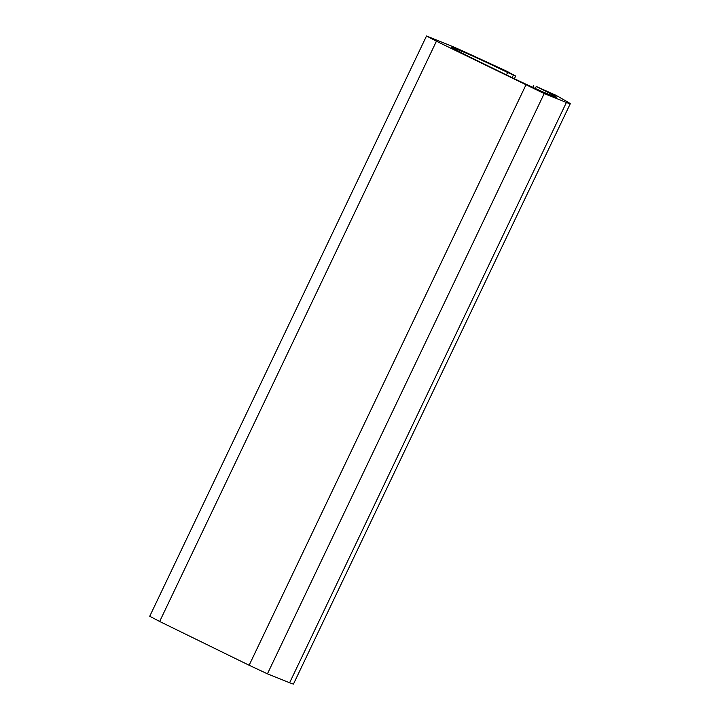 <?xml version="1.0" encoding="UTF-8"?>
<svg xmlns="http://www.w3.org/2000/svg" width="720" height="720" viewBox="0 0 720 720"><rect width="100%" height="100%" fill="white"/><g stroke="black" fill="none" stroke-linecap="round" stroke-linejoin="round"><path stroke-width="1.08" d="M525.906 84.996L249.138 665.253L159.66 621.477L436.428 41.22L544.203 93.573L267.435 673.83L249.138 665.253M436.428 41.22L426.51 36L448.704 44.91A57.636 1.44 -154.5 0 1 472.563 55.476L506.682 71.181L515.655 76.05L507.627 72.477A42.327 1.062 -154.5 0 0 461.493 51.165L453.942 48.141A36.747 0.918 -154.5 0 0 451.485 47.34A36.747 0.918 -154.5 0 0 472.095 58.113L502.794 73.134A36.747 0.918 -154.5 0 0 546.057 93.195L553.608 96.228A42.327 1.062 -154.5 0 0 556.443 97.146A42.327 1.062 -154.5 0 0 536.238 86.472L556.092 95.346L567.81 102.069A57.636 1.44 -154.5 0 1 570.267 103.743A57.636 1.44 -154.5 0 1 566.397 102.483L544.203 93.573M426.51 36L149.733 616.257L159.66 621.477M570.267 103.743L293.49 684A57.636 1.44 -154.5 0 1 289.629 682.74L267.435 673.83M533.835 85.149L532.782 87.354M536.238 86.472L535.275 88.488M507.627 72.477L506.457 74.916M513.36 75.132L512.154 77.67M515.655 76.05L514.377 78.732M566.397 102.483L289.629 682.74M453.942 48.141L453.654 48.744M461.493 51.165L460.845 52.524"/></g></svg>
